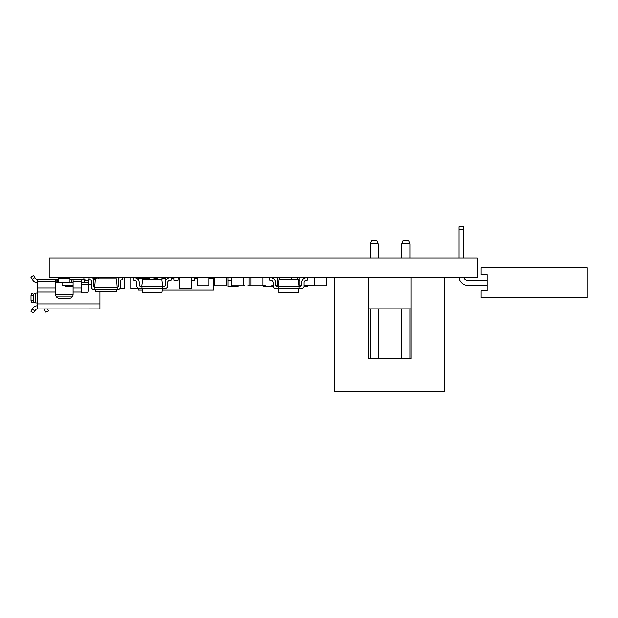 <?xml version="1.0" encoding="UTF-8"?>
<svg xmlns="http://www.w3.org/2000/svg" width="618" height="618" viewBox="0 0 618 618"><rect width="100%" height="100%" fill="white"/><g stroke="black" fill="none" stroke-linecap="round" stroke-linejoin="round"><path stroke-width="0.93" d="M464.713 278.981A3.121 3.121 0 0 1 463.964 277.636A3.121 3.121 0 0 0 464.713 278.981A3.121 3.121 0 0 1 463.964 277.636A3.121 3.121 0 0 0 464.713 278.981A3.121 3.121 0 0 1 463.964 277.636A3.121 3.121 0 0 0 464.713 278.981A4.148 4.148 0 0 0 467.733 280.286L487.231 280.286L487.231 274.67L487.231 290.9L480.989 290.9L480.989 297.768L587.1 297.768L587.1 267.803L480.989 267.803L480.989 274.67L487.231 274.67M458.927 229.263L458.927 257.976L458.927 226.767L463.863 226.767L463.863 229.263L458.927 229.263M487.231 285.284L467.733 285.284L487.231 285.284L467.733 285.284L487.231 285.284L467.733 285.284L487.231 285.284L487.231 290.9M458.973 277.938A3.121 3.121 0 0 1 458.935 277.636A3.121 3.121 0 0 0 458.973 277.938A3.121 3.121 0 0 1 458.935 277.636A3.121 3.121 0 0 0 458.973 277.938A8.899 8.899 0 0 0 467.733 285.284M463.863 257.976L463.863 229.263M477.25 257.976L49.201 257.976L49.201 277.636L477.25 277.636L477.25 257.976M148.22 278.262L148.22 277.636M138.579 288.869L130.777 288.869L130.777 277.636M98.834 278.88L98.834 277.636M124.573 277.636L124.573 288.869L120.054 288.552M191.155 277.636L191.155 288.869L179.923 288.869L179.923 277.636M133.542 277.636L133.164 279.993L134.886 280.271A2.379 2.379 0 0 1 136.887 282.619L136.887 286.165A2.379 2.379 0 0 0 139.259 288.544L162.712 288.544L162.712 286.165L141.785 286.165L142.658 279.537L161.839 279.537L162.712 286.165L164.048 286.165A1.19 1.19 0 0 0 165.238 284.975A1.19 1.19 0 0 1 164.048 286.165M167.617 282.619A2.379 2.379 0 0 1 169.61 280.271A2.379 2.379 0 0 0 167.617 282.619L167.617 286.165A2.379 2.379 0 0 1 165.238 288.544L162.712 288.544L161.877 292.538L142.619 292.538L141.785 286.165L140.448 286.165A1.19 1.19 0 0 1 139.259 284.975L139.259 282.573A4.759 4.759 0 0 0 135.164 277.861L133.666 277.636M142.658 279.537L162.155 279.83M161.877 292.538L142.31 292.268M139.259 288.544L141.785 288.544L139.259 288.544M140.448 286.165A1.19 1.19 0 0 1 139.259 284.975L139.259 282.573L139.259 284.975A1.19 1.19 0 0 0 140.448 286.165M134.886 280.271A2.379 2.379 0 0 1 136.887 282.619L136.887 286.165L136.887 282.619A2.379 2.379 0 0 0 134.886 280.271M169.61 280.271L171.34 279.993L170.954 277.636M170.831 277.636L169.332 277.861A4.759 4.759 0 0 0 165.238 282.573L165.238 284.975M165.238 288.544L162.712 288.544M275.891 285.748L277.32 285.748L277.32 277.636M265.361 285.624L262.812 285.624M271.704 285.748L273.226 285.748M231.688 277.636L231.688 285.748L231.928 277.636M244.612 285.624L243.786 285.624M247.918 285.748L262.812 285.748L262.812 277.636M314.369 285.624L303.956 285.748M249.131 285.748L249.131 277.636M250.954 285.748L250.954 277.636M231.928 285.748L243.786 285.748L243.786 277.636M214.492 277.636L214.492 285.748L226.35 285.748L226.35 277.636M197.049 277.636L197.049 285.748L208.907 285.748L208.907 277.636M299.861 277.636L299.861 285.748L301.29 285.748M314.369 277.636L314.369 285.748L326.227 285.748L326.227 277.636M291.348 279.537L291.348 277.636M279.49 279.537L279.49 277.636M62.055 282.689L62.055 285.748L73.094 285.624M83.901 279.568L83.901 277.636M269.881 277.636L269.502 279.993L271.225 280.271A2.379 2.379 0 0 1 273.226 282.619L273.226 286.165A2.379 2.379 0 0 0 275.605 288.544L299.05 288.544L299.05 286.165L278.123 286.165L278.996 279.537L298.185 279.537L299.05 286.165L300.387 286.165A1.19 1.19 0 0 0 301.576 284.975A1.19 1.19 0 0 1 300.387 286.165M303.956 282.619A2.379 2.379 0 0 1 305.956 280.271A2.379 2.379 0 0 0 303.956 282.619L303.956 286.165A2.379 2.379 0 0 1 301.576 288.544L299.05 288.544L298.216 292.538L278.965 292.538L278.123 286.165L276.794 286.165A1.19 1.19 0 0 1 275.605 284.975L275.605 282.573A4.759 4.759 0 0 0 271.511 277.861L270.004 277.636M278.996 279.537L298.502 279.83M298.216 292.538L278.648 292.268M305.956 280.271L307.679 279.993L307.3 277.636M307.169 277.636L305.671 277.861A4.759 4.759 0 0 0 301.576 282.573L301.576 284.975M301.576 288.544L299.05 288.544M89.1 277.636L89.1 279.846L90.352 279.846A1.105 1.105 0 0 1 91.456 280.951L91.456 287.285A2.209 2.209 0 0 0 93.666 289.494L117.188 289.494L116.563 291.364L95.342 291.364L94.724 287.285A1.105 1.105 0 0 1 93.666 286.18L93.666 279.846A2.209 2.209 0 0 0 91.456 277.636M122.804 277.636L122.804 279.846L121.561 279.846A1.105 1.105 0 0 0 120.456 280.951L120.456 287.285A2.209 2.209 0 0 1 118.247 289.494L117.188 289.494L117.188 287.285L94.724 287.285L95.342 278.88L116.563 278.88L117.188 287.285A1.105 1.105 0 0 0 118.247 286.18L118.247 279.846A2.209 2.209 0 0 1 120.456 277.636M114.902 291.364L109.911 291.364M263.075 285.624L263.083 286.721L273.04 286.721L273.04 285.748M273.04 286.721L263.083 286.721M297.613 277.636L297.613 279.537M299.861 280.757L298.579 280.757M303.886 286.721L307.586 286.721L307.594 285.624M307.586 286.721L303.801 286.999M228.042 277.636L228.042 280.757L231.688 280.757M238.015 286.721L228.057 286.721L238.015 286.721L238.023 285.748M228.057 286.721L228.057 280.757M73.094 286.999L65.585 286.69L73.094 286.69M65.493 285.748L65.585 286.69M142.009 290.12L138.579 290.12L138.579 288.444M138.571 277.636L138.571 280.101L138.579 278.262L149.502 278.262M162.488 290.12L213.48 290.12L213.48 278.262L208.907 278.262M194.438 278.262L197.049 278.262M178.216 278.262L179.923 278.262M171.055 278.262L173.843 278.262M161.986 278.262L165.732 278.262M153.874 278.262L157.613 278.262M213.488 280.132L213.488 277.636M191.155 280.132L194.438 280.132L194.438 277.636M173.843 277.636L173.843 280.132L178.216 280.132L178.216 277.636M161.986 277.636L161.986 279.575M157.613 277.636L157.613 279.537M153.874 277.636L153.874 279.537M149.502 277.636L149.502 279.537M165.732 277.636L165.91 280.132M370.143 243.932L371.503 240.186L376.895 240.186L378.255 243.932L370.143 243.932L370.143 257.976M378.255 243.932L378.255 257.976M401.847 243.932L403.214 240.186L408.598 240.186L409.966 243.932L401.847 243.932L401.847 257.976M409.966 243.932L409.966 257.976M368.336 308.846L411.024 308.846M334.755 277.636L334.755 391.233L444.605 391.233L444.605 277.636M368.336 277.636L368.336 358.772L411.024 358.772L411.024 277.636M378.255 308.846L378.255 358.772L401.847 358.772L401.847 308.846M411.024 358.772L409.966 358.772L409.966 308.846M368.707 308.846L368.707 358.772L370.143 358.772L370.143 308.846M84.952 280.193L88.698 280.502M83.082 282.689L84.952 280.819L84.952 279.568L81.205 279.568L81.205 292.924L81.221 282.689L88.698 282.689M58.741 279.568L55.62 279.568L55.62 294.547A3.747 3.747 0 0 0 55.628 294.863L73.078 294.863A3.747 3.747 0 0 0 73.094 294.547L73.094 279.568L69.973 279.568M81.205 292.924L85.578 292.924A3.121 3.121 0 0 0 88.698 289.803L88.698 279.568L89.1 279.568M96.81 278.88L96.81 277.636M99.931 291.364L99.931 308.907L37.142 308.93L37.513 303.036L32.684 302.666A2.495 1.676 -90 0 1 31.008 300.17L33.318 300.17A2.495 1.676 90 0 0 34.994 302.666L32.684 302.666M55.62 279.568L37.513 279.568L37.513 292.924L34.994 293.303A2.495 1.676 90 0 0 33.318 295.798L33.318 300.17M95.296 279.568L93.65 279.568M81.205 279.568L73.094 279.568M55.62 294.547A3.747 3.747 0 0 0 59.359 298.293L69.347 298.293A3.747 3.747 0 0 0 73.094 294.547M55.62 282.689L73.094 282.689M47.702 308.907L48.474 311.032L45.547 312.098L44.38 308.907M37.513 303.036L37.142 293.303M33.318 295.798L31.008 295.798L31.008 300.17M31.008 295.798A2.495 1.676 -90 0 1 32.684 293.303M34.994 302.666L35.666 302.666L35.666 293.303L34.994 293.303M34.878 310.869L35.427 310.035A2.495 2.495 0 0 1 37.142 308.93L37.142 305.794A5.616 5.616 0 0 0 32.816 308.328L32.267 309.162L34.878 310.869L33.511 312.963L30.9 311.256L32.267 309.162M32.267 279.313L30.9 277.219L33.511 275.512L34.878 277.606L32.267 279.313L32.816 280.147A5.616 5.616 0 0 0 37.142 282.681L37.513 279.568M37.142 279.545A2.495 2.495 0 0 1 35.427 278.44L34.878 277.606M69.973 282.689L69.973 277.636M58.741 277.636L58.741 282.689M93.303 278.633L96.81 278.633M145.137 277.636L145.137 278.262M81.205 281.213L73.094 281.213M81.205 288.081L73.094 288.081M94.925 284.566L93.666 284.566M91.456 284.566L81.221 284.566M81.205 292.051L73.094 292.051M55.62 292.051L37.513 292.051M99.931 303.909L37.513 303.909M55.62 281.213L37.513 281.213M55.62 288.081L37.513 288.081M84.326 281.445L84.326 279.568M81.831 282.689L81.831 279.568M56.864 282.689L56.864 279.568M57.489 282.689L57.489 279.568M71.224 282.689L71.224 279.568M71.843 282.689L71.843 279.568M69.973 278.324L58.741 278.324M72.754 296.107L55.96 296.107M147.316 277.636L147.316 278.262"/></g></svg>
